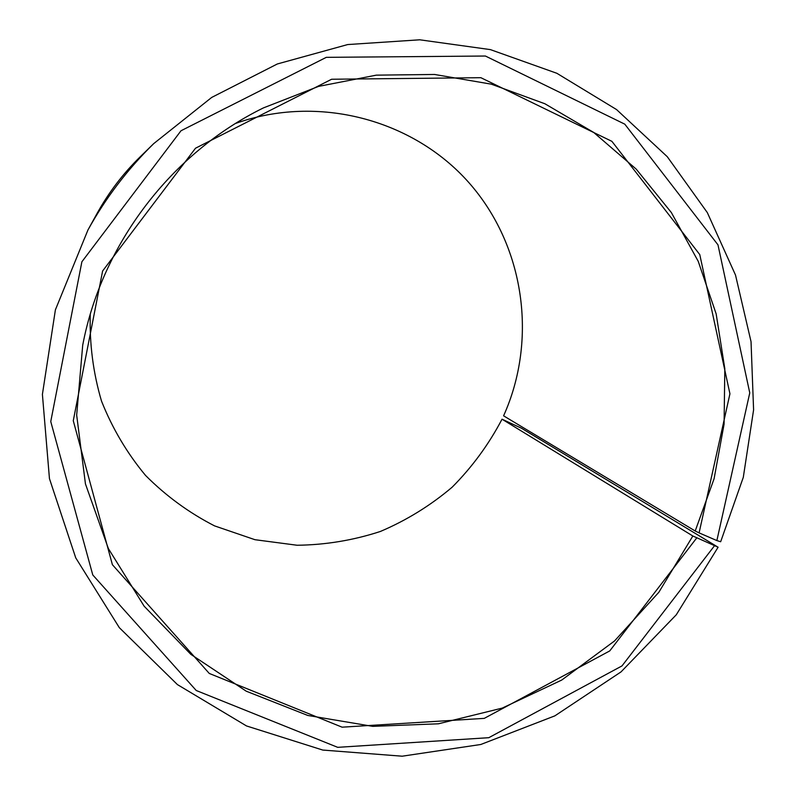 <?xml version="1.0" encoding="UTF-8"?>
<svg xmlns="http://www.w3.org/2000/svg" width="796" height="796" viewBox="0 0 796 796"><rect width="100%" height="100%" fill="white"/><g stroke="black" fill="none" stroke-linecap="round" stroke-linejoin="round"><path stroke-width="1.19" d="M235.586 123.44C317.972 94.047 412.895 119.37 468.784 182.513C524.733 245.745 537.847 339.802 503.589 415.82L695.197 530.992L714.082 478.774L724.081 424.188L724.818 368.707L716.161 313.893L698.221 261.317L671.356 212.552L636.203 169.11L593.657 132.415L544.872 103.749L491.271 84.157L434.487 74.456L376.299 75.152L318.619 86.376L263.406 107.908C171.2 153.131 101.779 244.302 82.704 345.215L76.675 415.084L85.451 483.928L108.375 548.573L144.136 606.184L190.851 654.352L246.243 691.197L307.763 715.445L372.727 726.36L438.417 723.803L502.226 708.102L561.687 680.082L614.542 640.949L658.819 592.304L692.848 535.997L718.101 547.22L521.45 428.218L502.027 419.194L692.848 535.997M90.266 314.261C89.431 343.922 93.172 372.856 101.5 401.065C112.316 428.318 127.002 453.113 145.559 475.451C165.996 495.958 189 512.773 214.562 525.887L254.939 539.698L297.117 545.25C325.624 544.902 353.394 540.295 380.428 531.449C406.587 520.295 430.507 505.54 452.188 487.162C472.207 467.003 488.824 444.347 502.027 419.194M695.197 530.992L699.097 532.872L729.932 393.791L699.764 254.581L611.905 141.35L480.874 77.7L331.624 79.242L195.508 148.215L102.614 271.008L73.272 420.716L112.395 564.702L209.268 673.446L342.101 727.176L484.267 718.37L609.746 650.919L696.719 537.947M699.097 532.872L716.868 540.574L749.762 392.886L717.982 244.86L624.8 124.166L485.411 56.028L326.3 57.342L181 130.763L81.879 261.794L50.755 421.552L92.774 574.951L196.244 690.51L337.703 747.335L488.794 737.693L621.994 665.914L714.34 545.957M716.868 540.574L720.669 541.748L743.295 477.341L753.593 409.86L751.036 341.643L735.514 275.078L707.336 212.622L667.267 156.693L616.542 109.559L556.872 73.292L490.416 49.621L419.741 39.8L347.703 44.556L277.336 63.969L211.706 97.42L153.727 143.608C127.589 169.19 105.659 197.985 87.948 229.984L55.402 309.823L42.407 394.368L49.452 478.645L75.729 557.847L119.33 627.676L177.418 684.59L246.521 725.952L322.768 750.061L402.169 756.2L480.784 744.489L554.872 715.853L621.039 671.884L676.282 614.781L718.101 547.22M153.727 143.608L140.196 156.812C123.062 173.578 108.684 192.453 97.082 213.428L87.948 229.984"/></g></svg>
